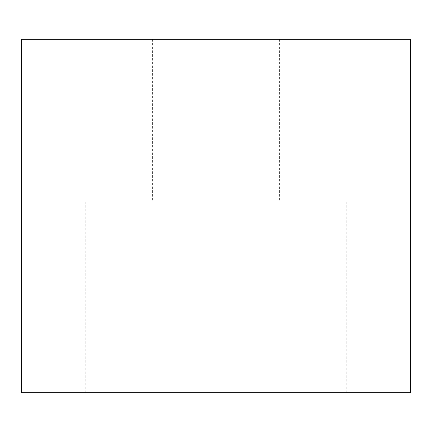 <?xml version="1.0" encoding="UTF-8"?>
<svg xmlns="http://www.w3.org/2000/svg" width="432" height="432" viewBox="0 0 432 432"><rect width="100%" height="100%" fill="white"/><g stroke="black" fill="none" stroke-linecap="round" stroke-linejoin="round"><path stroke-width="0.32" stroke-dasharray="2.16 1.62" d="M216 201.863L85.223 201.863L216 201.863M21.6 392.726L410.4 392.726M21.6 39.274L410.4 39.274M346.777 392.726L346.777 201.863M85.223 392.726L85.223 201.863M152.377 39.274L152.377 201.863M279.623 39.274L279.623 201.863"/><path stroke-width="0.65" d="M410.4 392.726L21.6 392.726L21.6 39.274L410.4 39.274L410.4 392.726"/></g></svg>
